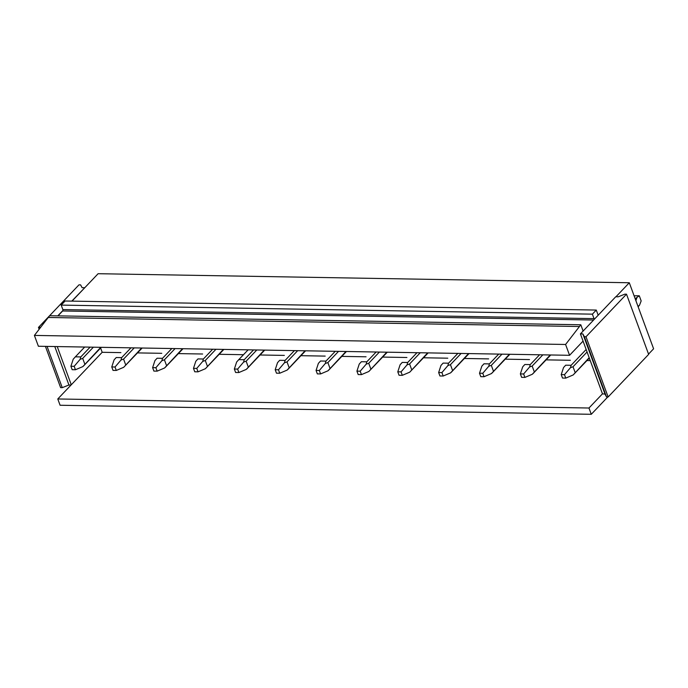 <?xml version="1.0" encoding="UTF-8"?>
<svg xmlns="http://www.w3.org/2000/svg" width="688" height="688" viewBox="0 0 688 688"><rect width="100%" height="100%" fill="white"/><g stroke="black" fill="none" stroke-linecap="round" stroke-linejoin="round"><path stroke-width="1.03" d="M100.62 348.025L102.185 352.299L120.899 352.617M137.505 352.901L161.757 353.314M178.364 353.598L202.616 354.01M219.223 354.294L243.475 354.707M260.081 354.991L284.342 355.404M300.94 355.687L325.2 356.1M341.807 356.384L366.059 356.797M382.666 357.081L406.918 357.493M423.524 357.777L447.776 358.19M464.383 358.474L488.643 358.887M505.241 359.17L529.502 359.583M546.109 359.867L570.361 360.28M586.967 360.564L590.252 360.615M648.552 354.105L653.6 348.799L629.296 282.751L615.958 296.777M72.016 301.129L98.117 273.704L629.296 282.751M607.788 396.95L591.276 414.296L60.088 405.249L57.783 398.971L588.971 408.018L602.473 393.828L583.071 341.11L569.569 355.3L38.39 346.253L34.4 335.417L565.588 344.473L580.81 324.77L583.114 331.048L580.414 333.886L582.865 333.929L584.361 336.733L585.995 336.759L626.501 294.18L624.867 294.154L618.185 296.812L615.734 296.769L598.388 315.001A1.015 0.611 -89 0 1 597.924 314.536L596.281 310.064L592.385 314.158L594.028 318.63A1.015 0.611 -89 0 1 594.079 319.533L583.114 331.048M57.783 398.971L102.185 352.299M71.285 384.781L57.233 346.571M582.865 333.929L605.019 394.129L602.473 393.828M591.276 414.296L588.971 408.018M583.071 341.11L580.414 333.886M565.588 344.473L569.569 355.3M34.4 335.417L49.622 315.723L580.81 324.77M71.045 385.031L68.929 384.996L54.782 346.528M605.019 394.129L606.506 396.924L608.14 396.959L648.646 354.38L626.501 294.18M68.929 384.996L62.247 387.654L60.613 387.628L45.434 346.374M84.615 287.894L71.793 301.12M40.549 327.273L38.459 327.428L78.974 284.849L80.608 284.884L82.096 287.679L84.547 287.722M606.506 396.924L584.361 336.733M598.388 315.001L594.079 319.533M47.962 317.469L579.15 326.516M596.281 310.064L65.093 301.009L61.198 305.102L62.849 309.574A1.015 0.611 -89 0 1 62.892 310.486L57.775 315.861M62.247 387.654L47.068 346.399M608.14 396.959L585.995 336.759M39.113 329.182L38.459 327.428M57.998 315.861L62.642 310.985L593.606 320.032M62.892 310.486A1.015 0.611 -89 0 1 62.642 310.985M61.198 305.102L592.385 314.158M84.693 347.044L74.854 357.373M75.37 356.831L73.22 359.196L70.907 366.257L74.175 366.308L80.152 359.317L80.797 356.926L75.37 356.831M100.775 347.32L82.835 366.609L75.439 369.748L74.175 366.308M82.835 366.609L83.73 365.775M75.439 369.748L72.171 369.697L70.907 366.257M90.111 347.13L80.797 356.926M93.37 347.191L82.698 358.396L80.152 359.317M84.805 364.107L82.698 358.396M116.229 357.528L114.079 359.893L111.766 366.953L115.034 367.005L121.011 360.013L121.656 357.622L116.229 357.528M141.633 348.016L123.694 367.306L116.298 370.445L115.034 367.005M123.694 367.306L142.149 348.025M116.298 370.445L113.03 370.393L111.766 366.953M130.969 347.827L121.656 357.622M134.229 347.887L123.565 359.093L121.011 360.013M125.663 364.795L123.565 359.093M157.096 358.224L154.938 360.589L152.624 367.65L155.892 367.702L161.869 360.71L162.514 358.319L157.096 358.224M182.492 348.704L164.552 368.003L157.165 371.142L155.892 367.702M164.552 368.003L165.455 367.168M157.165 371.142L153.888 371.09L152.624 367.65M171.828 348.524L162.514 358.319M175.087 348.584L164.423 359.79L161.869 360.71M166.522 365.491L164.423 359.79M197.955 358.921L195.796 361.286L193.483 368.347L196.759 368.398L202.728 361.406L203.373 359.016L197.955 358.921M223.351 349.401L205.42 368.699L198.024 371.838L196.759 368.398M205.42 368.699L223.867 349.409M198.024 371.838L194.756 371.787L193.483 368.347M212.695 349.22L203.373 359.016M215.946 349.28L205.282 360.486L202.728 361.406M207.38 366.188L205.282 360.486M248.136 349.831L238.289 360.159M238.813 359.618L236.655 361.983L234.35 369.043L237.618 369.095L243.595 362.103L244.231 359.712L238.813 359.618M264.218 350.097L246.278 369.396L238.882 372.535L237.618 369.095M246.278 369.396L247.173 368.562M238.882 372.535L235.614 372.483L234.35 369.043M253.554 349.917L244.231 359.712M256.805 349.977L246.141 361.183L243.595 362.103M248.239 366.885L246.141 361.183M279.672 360.314L277.522 362.679L275.209 369.74L278.477 369.791L284.454 362.791L285.099 360.409L279.672 360.314M305.076 350.794L287.137 370.092L279.741 373.231L278.477 369.791M287.137 370.092L288.031 369.258M279.741 373.231L276.473 373.18L275.209 369.74M294.412 350.613L285.099 360.409M297.672 350.674L287.008 361.879L284.454 362.791M289.106 367.581L287.008 361.879M320.539 361.011L318.381 363.376L316.067 370.436L319.335 370.488L325.312 363.488L325.957 361.105L320.539 361.011M345.935 351.491L327.995 370.789L320.599 373.928L319.335 370.488M327.995 370.789L328.89 369.955M320.599 373.928L317.331 373.876L316.067 370.436M335.271 351.31L325.957 361.105M338.53 351.37L327.866 362.576L325.312 363.488M329.965 368.278L327.866 362.576M361.398 361.707L359.239 364.072L356.926 371.133L360.194 371.185L366.171 364.184L366.816 361.802L361.398 361.707M386.794 352.187L368.854 371.486L361.467 374.625L360.194 371.185M368.854 371.486L387.31 352.196M361.467 374.625L358.19 374.573L356.926 371.133M376.138 352.007L366.816 361.802M379.389 352.067L368.725 363.273L366.171 364.184M370.823 368.974L368.725 363.273M402.256 362.404L400.098 364.769L397.793 371.83L401.061 371.881L407.038 364.881L407.674 362.499L402.256 362.404M427.652 352.884L409.721 372.182L402.325 375.321L401.061 371.881M409.721 372.182L428.168 352.892M402.325 375.321L399.057 375.27L397.793 371.83M416.997 352.703L407.674 362.499M420.248 352.763L409.584 363.969L407.038 364.881M411.682 369.671L409.584 363.969M443.115 363.101L440.956 365.466L438.652 372.526L441.92 372.578L447.897 365.577L448.533 363.195L443.115 363.101M468.519 353.58L450.58 372.879L443.184 376.018L441.92 372.578M450.58 372.879L451.474 372.045M443.184 376.018L439.916 375.966L438.652 372.526M457.855 353.4L448.533 363.195M461.106 353.46L450.442 364.666L447.897 365.577M452.541 370.368L450.442 364.666M483.974 363.797L481.824 366.162L479.51 373.223L482.778 373.274L488.755 366.274L489.4 363.892L483.974 363.797M509.378 354.277L491.438 373.575L484.042 376.714L482.778 373.274M491.438 373.575L492.333 372.741M484.042 376.714L480.774 376.663L479.51 373.223M498.714 354.096L489.4 363.892M501.973 354.157L491.309 365.362L488.755 366.274M493.408 371.064L491.309 365.362M524.841 364.494L522.682 366.859L520.369 373.911L523.637 373.971L529.614 366.971L530.259 364.588L524.841 364.494M550.237 354.974L532.297 374.272L524.901 377.411L523.637 373.971M532.297 374.272L533.191 373.438M524.901 377.411L521.633 377.351L520.369 373.911M539.573 354.793L530.259 364.588M542.832 354.845L532.168 366.059L529.614 366.971M534.266 371.761L532.168 366.059M634.104 295.806L639.272 295.771L635.17 298.704M638.137 306.771L639.513 305.231L641.164 300.931L639.272 295.771M565.699 365.19L563.541 367.547L561.227 374.607L564.495 374.668L570.472 367.667L571.117 365.285L565.699 365.19M637.965 306.409L639.513 305.231M635.867 300.708L636.821 297.938M589.177 357.691L573.156 374.969L565.768 378.108L564.495 374.668M573.164 374.969L589.324 358.087M565.768 378.108L562.492 378.047L561.227 374.607M586.15 349.478L571.117 365.285M587.079 351.989L573.027 366.756L570.472 367.667M575.125 372.457L573.027 366.756M598.534 314.846L598.096 314.837M62.849 309.574L594.028 318.63M84.684 347.044L74.975 357.244M101.282 347.328L83.712 365.792M183.008 348.721L165.438 367.186M248.127 349.831L238.418 360.03M264.725 350.106L247.155 368.579M305.584 350.803L288.014 369.275M346.451 351.499L328.873 369.972M469.027 353.589L451.457 372.062M509.885 354.286L492.316 372.758M550.753 354.982L533.174 373.455"/></g></svg>
